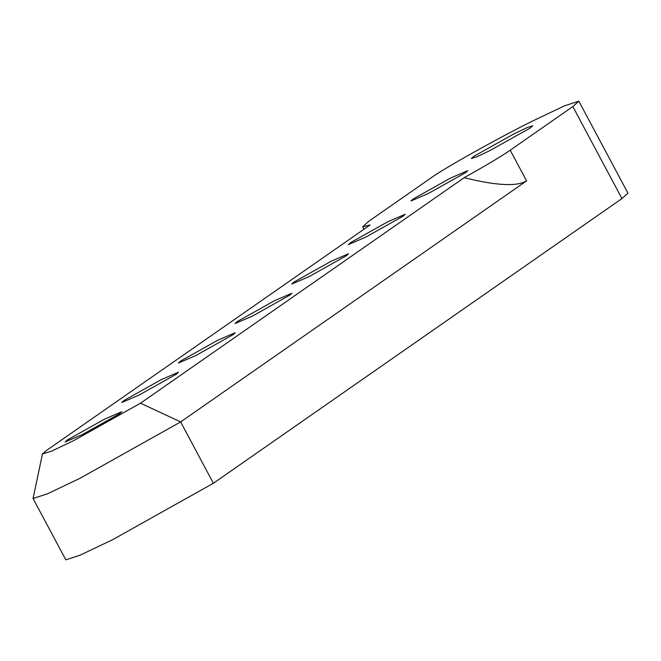 <?xml version="1.0" encoding="UTF-8"?>
<svg xmlns="http://www.w3.org/2000/svg" width="661" height="661" viewBox="0 0 661 661"><rect width="100%" height="100%" fill="white"/><g stroke="black" fill="none" stroke-linecap="round" stroke-linejoin="round"><path stroke-width="0.99" d="M104.512 419.148L67.29 440.003L65.067 442.002L82.443 434.525L119.666 413.67L121.888 411.671L104.512 419.148M161.177 379.67L123.946 400.525L121.731 402.524L139.107 395.047L176.33 374.192L178.544 372.184L161.177 379.67M217.841 340.192L180.61 361.038L178.396 363.046L195.772 355.568L232.994 334.714L235.209 332.706L217.841 340.192M274.497 300.705L237.274 321.56L235.06 323.568L252.428 316.082L289.658 295.227L291.873 293.228L274.497 300.705M331.161 261.227L293.938 282.082L291.716 284.081L309.092 276.604L346.323 255.749L348.537 253.75L331.161 261.227M387.825 221.749L350.603 242.604L348.38 244.603L365.756 237.125L402.979 216.271L405.201 214.263L387.825 221.749M531.865 121.384C498.179 138.058 442.853 169.051 431.261 177.743L368.631 221.385L362.641 226.797L370.102 224.971L46.452 450.48L42.453 453.917L51.236 451.298L73.66 440.639L140.504 403.193L464.154 177.685C485.595 165.746 500.939 156.591 510.201 150.212L572.831 106.578L578.829 101.166L564.61 105.785L531.865 121.384M450.455 178.106L413.224 198.961L411.01 200.969L428.386 193.483L465.608 172.628L467.831 170.629L450.455 178.106M513.977 133.853L473.73 156.393L471.334 158.557L477.019 156.715L490.115 150.477L530.362 127.928L532.758 125.764L527.073 127.614L513.977 133.853M464.154 177.685C496.229 185.658 517.034 186.724 526.577 180.883L180.635 421.925L80.031 478.283L47.295 493.874L33.075 498.501L65.819 559.834L80.039 555.215L112.775 539.616L213.387 483.257L621.96 198.581L627.95 193.169L578.829 101.166M33.075 498.501L42.453 453.917M572.831 106.578L621.96 198.581M140.504 403.193L180.635 421.925L213.387 483.257M526.577 180.883L510.201 150.212M363.955 229.251L362.641 226.797"/></g></svg>

